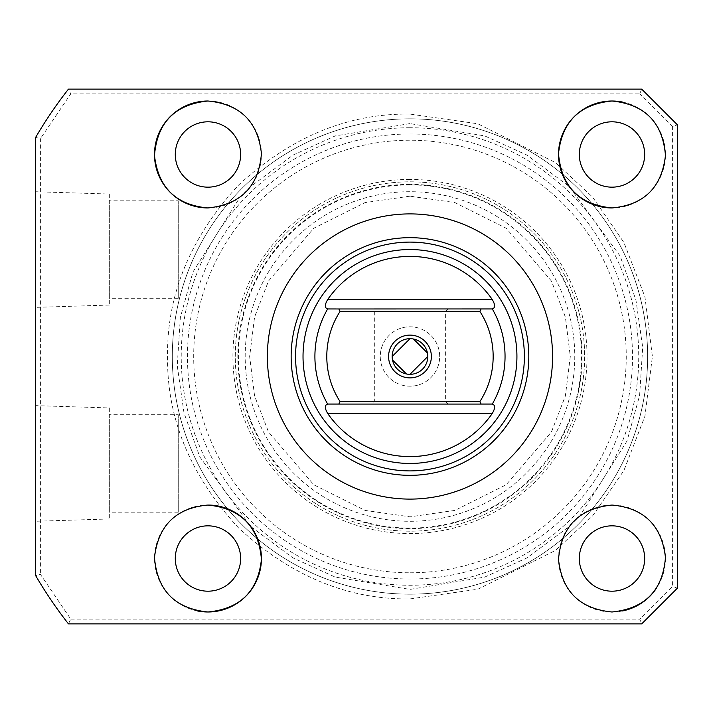<?xml version="1.0" encoding="UTF-8"?>
<svg xmlns="http://www.w3.org/2000/svg" width="713" height="713" viewBox="0 0 713 713"><rect width="100%" height="100%" fill="white"/><g stroke="black" fill="none" stroke-linecap="round" stroke-linejoin="round"><path stroke-width="0.53" stroke-dasharray="3.56 2.67" d="M409.975 118.83A237.67 237.67 0 0 1 592.494 508.725A237.67 237.67 0 0 1 194.729 457.265A237.67 237.67 0 0 1 227.456 204.274A237.67 237.67 0 0 0 409.975 594.17A237.67 237.67 0 0 0 625.221 255.735A237.67 237.67 0 0 0 227.456 204.274A237.67 237.67 0 0 1 625.221 255.735A237.67 237.67 0 0 1 409.975 594.17A237.67 237.67 0 0 1 227.456 204.274A237.67 237.67 0 0 1 409.975 118.83M207.955 187.162A32.682 32.682 0 0 1 175.282 154.48A32.682 32.682 0 0 1 207.955 121.807A32.682 32.682 0 0 1 240.637 154.48A32.682 32.682 0 0 1 207.955 187.162M207.955 591.193A32.682 32.682 0 0 1 175.282 558.52A32.682 32.682 0 0 1 207.955 525.837A32.682 32.682 0 0 1 240.637 558.52A32.682 32.682 0 0 1 207.955 591.193M611.995 591.193A32.682 32.682 0 0 1 579.312 558.52A32.682 32.682 0 0 1 611.995 525.837A32.682 32.682 0 0 1 644.668 558.52A32.682 32.682 0 0 1 611.995 591.193M611.995 187.162A32.682 32.682 0 0 1 579.312 154.48A32.682 32.682 0 0 1 611.995 121.807A32.682 32.682 0 0 1 644.668 154.48A32.682 32.682 0 0 1 611.995 187.162M409.975 127.743A228.757 228.757 0 0 0 181.218 356.5A228.757 228.757 0 0 0 409.975 585.257A228.757 228.757 0 0 0 638.732 356.5A228.757 228.757 0 0 0 409.975 127.743M409.975 579.018A222.518 222.518 0 0 1 187.457 356.5A222.518 222.518 0 0 1 409.975 133.982A222.518 222.518 0 0 1 632.493 356.5A222.518 222.518 0 0 1 409.975 579.018M409.975 572.78A216.28 216.28 0 0 0 626.255 356.5A216.28 216.28 0 0 0 409.975 140.22A216.28 216.28 0 0 0 193.695 356.5A216.28 216.28 0 0 0 409.975 572.78M197.474 610.952A53.475 53.475 0 0 1 207.955 505.045M622.529 610.943A53.475 53.475 0 0 1 558.52 558.52A53.475 53.475 0 0 1 658.981 532.994A53.475 53.475 0 0 1 656.842 587.637M109.33 407.934L109.33 518.966L109.33 407.934L35.65 405.635L35.65 521.265L35.65 405.635M109.33 518.966L35.65 521.265M109.33 194.034L109.33 305.066L109.33 194.034L35.65 191.735L35.65 307.365L35.65 191.735M109.33 305.066L35.65 307.365M409.975 179.435A177.065 177.065 0 0 0 232.91 356.5A177.065 177.065 0 0 0 409.975 533.565A177.065 177.065 0 0 0 587.04 356.5A177.065 177.065 0 0 0 409.975 179.435M409.975 531.185A174.685 174.685 0 0 1 235.29 356.5A174.685 174.685 0 0 1 409.975 181.815A174.685 174.685 0 0 1 584.66 356.5A174.685 174.685 0 0 1 409.975 531.185A174.685 174.685 0 0 1 235.29 356.5A174.685 174.685 0 0 1 409.975 181.815A174.685 174.685 0 0 1 584.66 356.5A174.685 174.685 0 0 1 409.975 531.185M409.975 237.67A118.83 118.83 0 0 0 291.145 356.5A118.83 118.83 0 0 0 409.975 475.33A118.83 118.83 0 0 0 528.805 356.5A118.83 118.83 0 0 0 409.975 237.67M178.25 414.725L178.25 512.175L178.25 414.725L109.33 414.725L109.33 512.175L109.33 414.725M178.25 512.175L109.33 512.175M178.25 200.825L178.25 298.275L178.25 200.825L109.33 200.825L109.33 298.275L109.33 200.825M178.25 298.275L109.33 298.275M409.975 114.08C347.846 113.331 290.708 136.994 238.561 185.086C190.469 237.242 166.797 294.38 167.555 356.5C166.806 418.629 190.469 475.767 238.561 527.914C290.717 576.006 347.855 599.678 409.975 598.92L477.853 589.223L555.427 550.436L592.619 515.9L623.875 470.58L644.935 416.169L652.395 356.5L644.935 296.831L623.875 242.42L592.619 197.1L555.427 162.564L477.853 123.777L409.975 114.08M677.35 588.225L672.6 586.255L672.6 126.745L677.35 124.775L677.35 580.435M68.448 623.875A433.745 433.745 0 0 1 35.65 575.614L40.4 574.322L70.765 619.125L68.448 623.875L641.7 623.875L639.73 619.125L672.6 586.255M35.65 575.614L35.65 137.386L40.4 138.678L40.4 574.322M35.65 137.386A433.745 433.745 0 0 1 68.448 89.125L70.765 93.875L40.4 138.678M641.7 89.125L639.73 93.875L70.765 93.875M68.448 89.125L633.91 89.125M207.955 101.005A53.475 53.475 0 0 1 261.43 154.48A53.475 53.475 0 0 1 207.955 207.955M622.476 102.048A53.475 53.475 0 0 1 611.995 207.955M516.925 356.5A106.95 106.95 0 0 0 409.975 249.55A106.95 106.95 0 0 0 303.025 356.5A106.95 106.95 0 0 0 409.975 463.45A106.95 106.95 0 0 0 516.925 356.5M327.641 404.03A95.07 95.07 0 0 1 327.641 308.97M492.309 308.97A95.07 95.07 0 0 1 492.309 404.03M439.68 356.5A29.705 29.705 0 0 0 409.975 326.795A29.705 29.705 0 0 0 380.27 356.5A29.705 29.705 0 0 0 409.975 386.205A29.705 29.705 0 0 0 439.68 356.5A29.705 29.705 0 0 0 409.975 326.795A29.705 29.705 0 0 0 380.27 356.5A29.705 29.705 0 0 0 409.975 386.205A29.705 29.705 0 0 0 439.68 356.5M448.005 308.97L445.625 311.34L374.325 311.34L374.325 401.66L371.945 404.03L448.005 404.03L445.625 401.66L374.325 401.66L445.625 401.66L445.625 311.34L374.325 311.34L371.945 308.97L448.005 308.97L371.945 308.97M409.975 338.675L413.504 339.031M427.444 352.962L427.8 356.473M481.115 308.97L338.835 308.97M481.115 404.03L338.835 404.03M448.005 404.03L371.945 404.03M409.975 374.325L406.446 373.969M392.506 360.038L392.15 356.527M409.975 184.382A172.118 172.118 0 0 0 237.857 356.5A172.118 172.118 0 0 0 409.975 528.618A172.118 172.118 0 0 0 582.093 356.5A172.118 172.118 0 0 0 409.975 184.382M409.975 123.59L335.208 135.916L292.927 155.131L250.851 186.414L239.889 197.376L192.911 272.054L180.336 317.606L177.243 365.582L184.016 412.979L199.827 456.926L250.851 526.586L292.927 557.869L335.208 577.084L409.975 589.41L484.742 577.084L527.023 557.869L569.099 526.586L580.061 515.624L627.039 440.946L639.614 395.394L642.707 347.418L635.934 300.021L620.123 256.074L569.099 186.414L527.023 155.131L484.742 135.916L409.975 123.59M70.765 619.125L639.73 619.125M672.6 126.745L639.73 93.875M409.975 184.908A171.592 171.592 0 0 0 238.383 356.5A171.592 171.592 0 0 0 409.975 528.092A171.592 171.592 0 0 0 581.567 356.5A171.592 171.592 0 0 0 409.975 184.908M409.975 191.708A164.792 164.792 0 0 0 245.183 356.5A164.792 164.792 0 0 0 409.975 521.292A164.792 164.792 0 0 0 574.767 356.5A164.792 164.792 0 0 0 409.975 191.708M409.975 196.173L365.083 202.581L313.773 228.24L268.507 281.047L254.577 317.035L249.648 356.5L254.577 395.965L268.507 431.953L313.773 484.76L365.083 510.419L409.975 516.827L454.867 510.419L506.177 484.76L551.443 431.953L565.373 395.965L570.302 356.5L565.373 317.035L551.443 281.047L506.177 228.24L454.867 202.581L409.975 196.173"/><path stroke-width="1.07" d="M207.955 187.162A32.682 32.682 0 0 1 175.282 154.48A32.682 32.682 0 0 1 207.955 121.807A32.682 32.682 0 0 1 240.637 154.48A32.682 32.682 0 0 1 207.955 187.162M207.955 591.193A32.682 32.682 0 0 1 175.282 558.52A32.682 32.682 0 0 1 207.955 525.837A32.682 32.682 0 0 1 240.637 558.52A32.682 32.682 0 0 1 207.955 591.193M611.995 591.193A32.682 32.682 0 0 1 579.312 558.52A32.682 32.682 0 0 1 611.995 525.837A32.682 32.682 0 0 1 644.668 558.52A32.682 32.682 0 0 1 611.995 591.193M611.995 187.162A32.682 32.682 0 0 1 579.312 154.48A32.682 32.682 0 0 1 611.995 121.807A32.682 32.682 0 0 1 644.668 154.48A32.682 32.682 0 0 1 611.995 187.162M207.955 207.955C176.04 205.068 158.224 187.581 154.489 155.505C157.163 122.547 174.979 104.383 207.955 101.005C240.201 104.169 258.026 121.709 261.43 153.634C258.676 186.476 240.851 204.586 207.955 207.955A53.475 53.475 0 0 1 154.48 154.48A53.475 53.475 0 0 1 207.955 101.005M207.955 505.045C240.771 508.369 258.596 526.452 261.43 559.304C258.061 591.264 240.236 608.822 207.955 611.995C175.042 608.652 157.225 590.507 154.489 557.566C158.179 525.454 175.995 507.95 207.955 505.045A53.475 53.475 0 0 1 261.43 558.52A53.475 53.475 0 0 1 197.474 610.952M611.995 611.995C579.749 608.831 561.924 591.291 558.52 559.366C561.274 526.524 579.099 508.414 611.995 505.045C643.91 507.932 661.726 525.419 665.461 557.495C662.787 590.453 644.971 608.617 611.995 611.995M611.995 207.955C579.179 204.631 561.354 186.548 558.52 153.696C561.889 121.736 579.714 104.178 611.995 101.005C644.909 104.348 662.725 122.493 665.461 155.434C661.771 187.546 643.955 205.05 611.995 207.955A53.475 53.475 0 0 1 558.52 154.48A53.475 53.475 0 0 1 622.476 102.048M409.975 213.9A142.6 142.6 0 0 1 552.575 356.5A142.6 142.6 0 0 1 409.975 499.1A142.6 142.6 0 0 1 267.375 356.5A142.6 142.6 0 0 1 409.975 213.9M641.7 623.875L68.448 623.875A433.745 433.745 0 0 1 35.65 575.614L35.65 137.386A433.745 433.745 0 0 1 68.448 89.125L641.7 89.125L677.35 124.775L677.35 588.225L641.7 623.875L677.35 588.225L677.35 580.435M677.35 124.775L641.7 89.125L633.91 89.125M409.975 237.67A118.83 118.83 0 0 0 291.145 356.5A118.83 118.83 0 0 0 409.975 475.33A118.83 118.83 0 0 0 528.805 356.5A118.83 118.83 0 0 0 409.975 237.67M409.975 242.099A114.401 114.401 0 0 1 524.376 356.5A114.401 114.401 0 0 1 409.975 470.901A114.401 114.401 0 0 1 295.574 356.5A114.401 114.401 0 0 1 409.975 242.099M656.842 587.637A53.475 53.475 0 0 1 622.529 610.943M303.025 356.5A106.95 106.95 0 0 1 409.975 249.55A106.95 106.95 0 0 1 516.925 356.5A106.95 106.95 0 0 1 409.975 463.45A106.95 106.95 0 0 1 303.025 356.5M327.73 299.46A100.087 100.087 0 0 1 492.22 299.46C495.357 304.781 495.383 307.936 492.282 308.934A95.07 95.07 0 0 1 492.309 308.97A95.07 95.07 0 0 1 492.309 404.03A95.07 95.07 0 0 1 492.282 404.066C495.383 405.046 495.357 408.201 492.22 413.54A100.087 100.087 0 0 1 327.73 413.54C324.593 408.219 324.567 405.064 327.668 404.066A95.07 95.07 0 0 1 327.641 404.03A95.07 95.07 0 0 1 327.641 308.97A95.07 95.07 0 0 1 327.668 308.934C324.567 307.954 324.593 304.799 327.73 299.46L492.22 299.46M327.668 404.066L492.282 404.066M327.641 404.03L338.835 404.03L340.119 401.66A83.18 83.18 0 0 1 340.119 311.34L338.835 308.97L327.668 308.934M409.975 335.11A21.39 21.39 0 0 1 431.365 356.5A21.39 21.39 0 0 1 409.975 377.89A21.39 21.39 0 0 1 388.585 356.5A21.39 21.39 0 0 1 409.975 335.11M409.975 374.325A17.825 17.825 0 0 0 427.8 356.5A17.825 17.825 0 0 0 409.975 338.675A17.825 17.825 0 0 0 392.15 356.5A17.825 17.825 0 0 0 409.975 374.325L427.8 356.473M413.504 339.031L427.444 352.962M492.282 308.934L327.641 308.97M492.309 308.97L481.115 308.97L479.831 311.34A83.18 83.18 0 0 1 479.831 401.66L481.115 404.03L492.309 404.03M340.119 311.34L479.831 311.34M340.119 401.66L479.831 401.66M406.446 373.969L392.506 360.038M392.15 356.527L409.975 338.675M492.22 413.54L327.73 413.54"/></g></svg>
